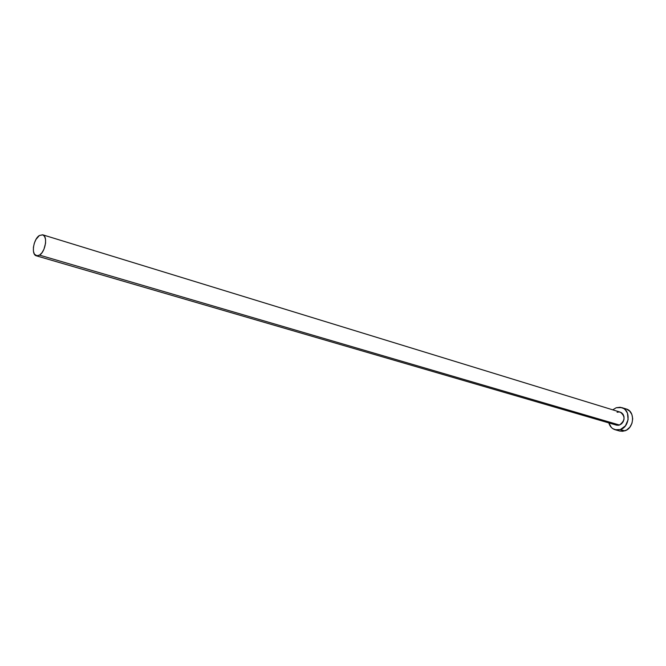 <?xml version="1.0" encoding="UTF-8"?>
<svg xmlns="http://www.w3.org/2000/svg" width="666" height="666" viewBox="0 0 666 666"><rect width="100%" height="100%" fill="white"/><g stroke="black" fill="none" stroke-linecap="round" stroke-linejoin="round"><path stroke-width="1" d="M617.082 412.237L619.347 411.954L621.461 412.687L623.093 414.335L623.992 416.633L624.025 419.239L623.176 421.745L621.578 423.784L619.48 425.025C625.241 420.587 625.499 416.292 620.279 412.146L42.666 234.79C47.952 235.847 45.554 251.64 39.535 255.12L619.48 425.025L618.348 425.283L616.375 425.116L619.48 425.025L39.535 255.12L36.355 255.819C31.027 254.77 33.367 239.102 39.369 235.514L42.649 234.79M615.118 429.737L619.58 431.01L624.783 430.852C634.298 428.18 635.347 411.23 626.182 408.966L621.769 407.592C630.935 409.848 629.87 426.873 620.337 429.57L624.783 430.852L620.337 429.57L615.118 429.737C611.962 428.721 609.865 426.44 608.824 422.91L611.355 427.464L612.862 428.704L616.45 430.003L620.337 429.57L625.424 425.857L628.113 419.68L627.464 413.145L625.241 409.715L623.717 408.491L620.104 407.251L616.241 407.734L621.753 407.584M612.737 409.831L616.241 407.734L612.737 409.831M616.117 425.025L614.218 423.801M619.538 431.002L622.843 431.285L626.648 429.995L629.861 427.164L631.992 423.218L632.7 418.772L631.884 414.51L629.67 411.097L626.406 409.041M39.369 235.514L35.964 239.452L34.291 243.273L33.408 247.402L33.433 251.215L34.374 254.137L37.163 255.927L39.535 255.12L41.908 252.805L43.914 249.334L45.571 243.148L45.529 239.31L44.555 236.397L42.815 234.848L39.369 235.514M616.391 425.116L36.355 255.819"/></g></svg>
